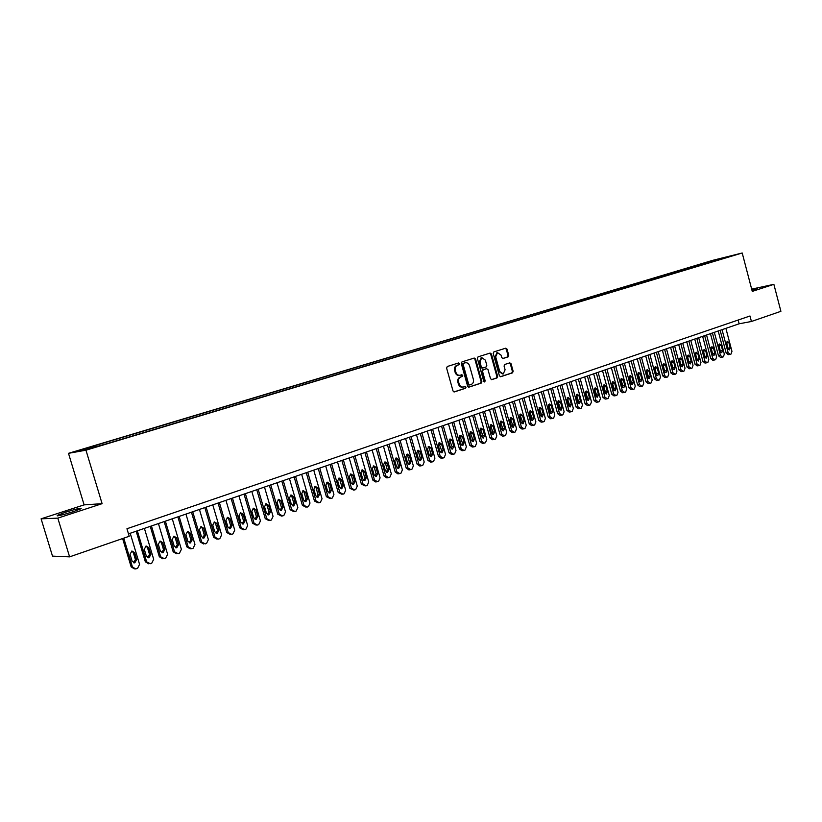<?xml version="1.0" encoding="UTF-8"?>
<svg xmlns="http://www.w3.org/2000/svg" width="822" height="822" viewBox="0 0 822 822"><rect width="100%" height="100%" fill="white"/><g stroke="black" fill="none" stroke-linecap="round" stroke-linejoin="round"><path stroke-width="1.23" d="M459.477 363.643L458.522 362.975L447.312 366.499L446.603 368.102L453.025 390.984L454.432 391.909L465.56 388.251L466.043 387.131L465.108 386.474L463.454 387.008C461.43 387.296 459.991 386.299 459.159 383.997L458.625 382.107C458.142 379.579 458.882 377.873 460.844 376.969L462.283 376.517L462.765 375.397L461.82 374.729L460.207 375.243C458.162 375.551 456.713 374.544 455.861 372.222L455.326 370.321C454.843 367.804 455.594 366.098 457.556 365.215L458.995 364.752L459.477 363.643M459.796 375.325L459.477 375.387C457.433 375.685 455.984 374.678 455.141 372.366L454.607 370.465C454.124 367.948 454.864 366.242 456.827 365.358L458.275 364.906L458.758 363.786L458.09 363.118M453.98 391.94L464.831 388.374L465.314 387.254L464.707 386.607M463.002 387.09L462.724 387.131C460.7 387.429 459.272 386.422 458.429 384.131L457.895 382.23C457.412 379.713 458.152 378.007 460.115 377.113L461.553 376.651L462.036 375.531L461.399 374.863M752.007 290.423L757.586 288.553L751.791 289.58M65.626 512.188L57.324 515.332C56.43 516.463 61.629 515.281 72.911 511.798L81.101 508.695C81.933 507.585 76.775 508.746 65.626 512.188M708.492 261.704L714.472 260.142L708.492 261.704M508.088 356.892L508.746 355.34L507.02 349.114L505.715 348.179L493.868 351.898L493.2 353.45L499.396 375.798L500.69 376.723L512.507 372.849L513.154 371.287L511.079 363.776L509.794 362.851L504.718 364.485L504.071 366.047L505.098 369.787L503.208 374L499.745 371.523L495.676 356.83L497.536 352.638L501.04 355.125L501.718 357.57L503.023 358.505L508.088 356.892L507.349 357.036L507.996 355.484L506.28 349.268L505.294 348.312M752.264 291.399L773.872 284.34L780.9 311.312L751.431 321.484L749.993 315.997L126.948 528.741L129.218 536.273L69.603 556.854L57.807 518.137L102.103 503.67L85.961 450.189L742.204 252.991L752.264 291.399M475.578 358.988L474.243 358.053L461.974 361.896L461.286 363.488L467.626 386.196L468.961 387.131L481.189 383.124L481.856 381.542L475.578 358.988L473.842 358.176M478.055 356.851L490.107 353.07L491.433 354.005L497.639 376.373L496.981 377.945L491.823 379.63L490.518 378.706L487.991 369.602L486.624 368.688L483.213 369.787L482.545 371.359L485.186 380.853L484.672 381.973L483.757 381.326L477.377 358.423L478.055 356.851M82.786 449.531L89.156 447.548L82.786 449.531M85.961 450.189L68.493 453.333L712.674 260.358L742.204 252.991M704.485 264.16L704.187 263.05L92.362 446.387L95.712 445.771L96.195 446.48M704.187 263.05L727.419 257.276L106.654 443.746L86.711 449.326L79.467 450.641L95.712 445.771M102.103 503.67L84.111 504.872L41.1 518.826L57.807 518.137M41.1 518.826L52.495 556.124L69.603 556.854M773.872 284.34L751.668 289.128M84.111 504.872L68.493 453.333M128.489 533.858L739.153 323.786L751.431 321.484M738.166 320.035L739.153 323.786M710.485 262.362L709.674 261.694M718.151 259.146L718.387 259.988M468.581 387.152L480.449 383.258L481.127 381.665L474.849 359.142M463.618 363.303L463.135 364.413L468.694 384.336L469.629 384.994L471.17 384.49C473.112 383.586 473.842 381.891 473.359 379.384L469.568 365.811C468.725 363.488 467.276 362.481 465.242 362.79L462.889 363.447L462.406 364.557L463.135 364.413M468.9 385.117L467.965 384.47L462.406 364.557M462.889 363.447L464.399 362.975M491.443 379.641L496.231 378.069L496.899 376.507L490.693 354.159L489.696 353.203M486.1 368.79L482.473 369.921L481.805 371.503L484.446 380.987L485.186 380.853M484.24 381.932L484.446 380.987M485.37 360.159L481.805 357.652L479.904 361.886L481.363 367.115L482.689 368.05L486.141 366.941L486.809 365.369L485.37 360.159M481.353 357.745L479.164 362.029L479.904 361.886M482.524 368.071L480.623 367.249L479.164 362.029M502.684 358.526L507.349 357.036M497.063 352.73L494.926 356.974L495.676 356.83M502.879 374.061L499.005 371.657L494.926 356.974M500.321 376.733L511.757 372.983L512.404 371.421L510.328 363.92L509.393 362.985M122.622 538.554L131.15 566.872L134.356 568.886M130.205 533.273L139.565 564.385L137.593 568.31L135.702 568.958L132.434 566.944L123.762 538.163M133.585 562.772L135.414 559.556L133.318 552.59L131.818 551.048M136.709 559.607L134.603 552.631L131.941 551.017L130.03 554.244L132.137 561.241L134.777 562.854L136.709 559.607L135.414 559.556M136.154 531.218L145.34 561.775L148.556 563.779M144.405 528.382L153.683 559.309L151.741 563.204L150.334 563.717L146.645 561.837L137.325 530.817M147.785 557.696L149.542 554.521L147.467 547.596L145.977 546.055M150.858 554.562L148.772 547.627L146.141 546.014L144.261 549.219L146.347 556.165L148.957 557.768L150.858 554.562L149.542 554.521M150.241 526.378L159.334 556.741L162.612 558.734M158.43 523.563L167.616 554.295L165.705 558.169L164.318 558.662L160.67 556.792L151.443 525.967M161.8 552.682L163.486 549.548L161.431 542.664L159.951 541.133M164.821 549.579L162.766 542.674L160.156 541.082L158.307 544.256L160.372 551.161L162.962 552.764L164.821 549.579L163.486 549.548M164.153 521.59L173.165 551.778L176.504 553.761M172.271 518.795L181.385 549.343L179.494 553.185L178.127 553.679L174.521 551.809L165.376 521.169M175.641 547.729L177.254 544.637L175.22 537.793L173.75 536.263M178.621 544.647L176.576 537.793L173.987 536.201L172.168 539.355L174.223 546.219L176.781 547.812L178.621 544.647L177.254 544.637M177.881 516.863L186.82 546.877L190.201 548.849M185.947 514.089L194.968 544.462L193.108 548.274L191.762 548.757L188.197 546.897L179.124 516.432M189.296 542.849L190.848 539.787L188.824 532.985L187.375 531.464M192.235 539.787L190.211 532.975L187.652 531.392L185.864 534.516L187.899 541.338L190.427 542.921L192.235 539.787L190.848 539.787M191.444 512.198L200.301 542.027L203.733 544M199.438 509.445L208.387 539.633L206.558 543.414L205.223 543.897L201.698 542.037L192.718 511.767M202.787 538.02L204.277 534.999L202.274 528.238L200.835 526.727M205.685 534.988L203.681 528.217L201.143 526.635L199.386 529.738L201.4 536.519L203.907 538.102L205.685 534.988L204.277 534.999M204.832 507.595L213.617 537.239L217.1 539.201M212.775 504.862L221.642 534.865L219.834 538.616L218.518 539.098L215.035 537.239L206.127 507.153M216.104 533.252L217.532 530.262L215.549 523.552L214.131 522.042M218.971 530.252L216.977 523.522L214.47 521.939L212.734 525.011L214.737 531.762L217.224 533.334L218.971 530.252L217.532 530.262M218.056 503.043L226.759 532.522L230.294 534.464M225.937 500.331L234.732 530.159L232.955 533.889L231.65 534.351L228.208 532.512L219.382 502.591M229.256 528.546L230.633 525.597L228.66 518.918L227.262 517.418M232.081 525.566L230.109 518.877L227.622 517.305L225.927 520.357L227.91 527.056L230.365 528.628L232.081 525.566L230.633 525.597M231.126 498.553L239.757 527.847L243.312 529.789M238.945 495.861L247.669 525.515L245.912 529.204L244.617 529.676L241.216 527.827L232.462 498.091M242.254 523.891L243.569 520.984L241.617 514.336L240.24 512.846M245.038 520.942L243.086 514.284L240.62 512.723L238.955 515.754L240.918 522.412L243.353 523.974L245.038 520.942L243.569 520.984M244.031 494.114L252.58 523.244L256.187 525.166M251.799 491.443L260.44 520.922L258.704 524.59L257.43 525.053L254.07 523.213L245.388 493.642M255.087 519.298L256.351 516.422L254.409 509.825L253.053 508.335M257.841 516.37L255.899 509.763L253.464 508.202L251.82 511.202L253.762 517.829L256.176 519.381L257.841 516.37L256.351 516.422M256.772 489.727L265.259 518.682L268.886 520.593M264.489 487.076L273.058 516.38L271.342 520.028L270.089 520.48L266.77 518.641L258.159 489.254M267.756 514.757L268.969 511.921L267.047 505.355L265.712 503.876M270.489 511.859L268.558 505.283L266.143 503.732L264.53 506.712L266.451 513.298L268.845 514.849L270.489 511.859L268.969 511.921M269.369 485.391L277.785 514.182L281.443 516.082M277.024 482.761L285.522 511.901L283.837 515.517L282.593 515.959L279.305 514.13L270.777 484.908M280.281 510.277L281.443 507.472L279.542 500.947L278.216 499.478M282.974 507.4L281.073 500.865L278.679 499.314L277.086 502.273L278.997 508.818L281.36 510.359L282.974 507.4L281.443 507.472M281.812 481.117L290.156 509.743L293.844 511.623M289.416 478.496L297.841 507.472L296.177 511.058L294.944 511.5L291.697 509.681L283.241 480.623M292.653 505.838L293.773 503.074L291.882 496.591L290.577 495.132M295.324 502.992L293.423 496.498L291.06 494.957L289.488 497.885L291.389 504.4L293.731 505.941L295.324 502.992L293.773 503.074M294.112 476.883L302.383 505.345L306.092 507.215M301.653 474.284L310.007 503.095L308.373 506.66L307.161 507.092L303.945 505.273L295.55 476.39M304.87 501.461L305.948 498.728L304.078 492.275L302.794 490.826M307.51 498.646L305.64 492.183L303.297 490.642L301.746 493.56L303.626 500.033L305.948 501.564L307.51 498.646L305.948 498.728M306.257 472.701L314.456 501.009L318.196 502.858M313.747 470.133L322.039 498.769L320.416 502.304L319.224 502.745L316.038 500.927L307.716 472.198M316.953 497.135L317.98 494.433L316.121 488.021L314.867 486.583M319.563 494.341L317.703 487.919L315.381 486.388L313.86 489.275L315.73 495.707L318.032 497.238L319.563 494.341L317.98 494.433M318.258 468.571L326.396 496.714L330.156 498.564M325.697 466.012L333.917 494.495L332.324 498.009L331.143 498.44L327.999 496.632L319.748 468.067M328.882 492.861L329.869 490.189L328.029 483.819L326.796 482.391M331.472 490.087L329.632 483.696L327.331 482.175L325.831 485.042L327.68 491.443L329.961 492.964L331.472 490.087L329.869 490.189M330.125 464.492L338.202 492.481L341.973 494.31M337.513 461.954L345.672 490.272L344.089 493.765L342.918 494.186L339.815 492.378L331.626 463.978M340.678 488.638L341.623 485.997L339.805 479.658L338.582 478.24M343.247 485.884L341.418 479.534L339.137 478.014L337.657 480.86L339.496 487.23L341.757 488.741L343.247 485.884L341.623 485.997M341.86 460.464L349.864 488.289L353.655 490.097M349.196 457.936L357.282 486.1L355.721 489.563L354.57 489.984L351.487 488.176L343.37 459.94M352.34 484.456L353.244 481.856L351.436 475.548L350.234 474.14M354.878 481.733L353.059 475.414L350.809 473.904L349.35 476.729L351.169 483.059L353.409 484.569L354.878 481.733L353.244 481.856M353.45 456.467L361.382 484.148L365.194 485.946M360.735 453.97L368.759 481.969L367.218 485.412L366.078 485.823L363.036 484.035L354.981 455.943M363.858 480.325L364.732 477.757L362.934 471.489L361.752 470.092M366.376 477.633L364.578 471.345L362.338 469.845L360.909 472.65L362.718 478.938L364.927 480.438L366.376 477.633L364.732 477.757M364.906 452.532L372.777 480.048L375.51 481.918L376.599 481.836M372.14 450.045L380.103 477.89L378.582 481.312L377.452 481.713L374.442 479.925L366.458 451.997M375.243 476.246L376.075 473.708L374.298 467.471L373.147 466.084M377.74 473.575L375.962 467.328L373.743 465.827L372.335 468.612L374.123 474.869L376.322 476.37L377.74 473.575L376.075 473.708M376.229 448.637L384.049 476L386.751 477.859L387.881 477.777M383.422 446.161L391.313 473.862L389.823 477.253L388.703 477.654L385.724 475.876L377.791 448.093M386.504 472.208L387.306 469.711L385.528 463.505L384.398 462.128M388.981 469.568L387.213 463.351L385.015 461.851L383.627 464.615L385.405 470.842L387.573 472.331L388.981 469.568L387.306 469.711M387.429 444.784L395.187 472.003L397.858 473.852L399.03 473.76M394.57 442.328L402.4 469.876L400.93 473.246L399.821 473.636L396.872 471.859L389.012 444.24M397.632 468.221L398.393 465.745L396.646 459.58L395.536 458.214M400.088 465.601L398.331 459.416L396.163 457.926L394.786 460.669L396.553 466.865L398.711 468.345L400.088 465.601L398.393 465.745M398.506 440.972L406.191 468.047L408.853 469.886L410.044 469.794M405.595 438.537L413.363 465.93L411.904 469.28L410.815 469.67L407.897 467.893L400.098 440.428M408.637 464.276L409.366 461.841L407.63 455.707L406.541 454.35M411.072 461.676L409.335 455.532L407.178 454.042L405.821 456.765L407.578 462.93L409.705 464.409L411.072 461.676L409.366 461.841M409.448 437.212L417.083 464.132L419.713 465.971L420.946 465.858M416.487 434.787L424.203 462.036L422.765 465.355L421.686 465.745L418.799 463.978L411.062 436.657M419.518 460.371L420.217 457.967L418.49 451.864L417.422 450.518M421.933 457.803L420.206 451.689L418.069 450.209L416.744 452.912L418.47 459.036L420.587 460.515L421.933 457.803L420.217 457.967M420.278 433.482L427.851 460.269L430.451 462.098L431.714 461.985M427.265 431.077L434.92 458.183L433.502 461.481L432.434 461.872L429.577 460.104L421.892 432.927M430.276 456.508L430.944 454.145L429.228 448.072L428.18 446.736M432.67 453.97L430.954 447.887L428.848 446.408L427.532 449.1L429.248 455.193L431.345 456.662L432.67 453.97L430.944 454.145M430.975 429.803L438.496 456.436L441.075 458.265L442.37 458.142M437.931 427.409L445.524 454.371L444.116 457.649L443.068 458.029L440.232 456.272L432.619 429.238M440.911 452.696L441.548 450.353L438.825 442.996M443.294 450.179L441.589 444.127L439.493 442.657L438.198 445.329L439.914 451.381L441.989 452.85L443.294 450.179L441.548 450.353M441.568 426.156L449.018 452.655L451.586 454.474L452.901 454.34M448.473 423.782L456.005 450.6L454.617 453.857L453.58 454.237L450.775 452.48L443.212 425.591M451.432 448.925L452.038 446.613L449.346 439.297M453.795 446.428L452.11 440.407L450.035 438.948L448.75 441.599L450.446 447.62L452.511 449.079L453.795 446.428L452.038 446.613M452.038 422.559L459.436 448.915L461.974 450.723L463.32 450.59M458.892 420.196L466.372 446.87L465.005 450.107L463.978 450.477L461.204 448.73L453.693 421.984M461.83 445.185L462.416 442.914L459.755 435.639M464.183 442.719L462.509 436.739L460.454 435.28L459.19 437.91L460.875 443.901L462.909 445.36L464.183 442.719L462.416 442.914M462.385 418.994L469.732 445.216L472.249 447.014L473.626 446.88M469.208 416.651L476.626 443.181L475.28 446.397L474.253 446.767L471.509 445.021L464.06 418.419M472.126 441.496L472.681 439.256L470.05 432.023M474.458 439.051L472.794 433.102L470.759 431.642L469.516 434.263L471.181 440.222L473.205 441.671L474.458 439.051L472.681 439.256M472.629 415.47L479.925 441.548L482.411 443.356L483.809 443.202M479.401 413.147L486.768 439.534L485.442 442.729L484.425 443.099L481.713 441.352L474.315 414.894M482.298 437.849L482.833 435.629L480.233 428.447M484.62 435.424L482.966 429.505L480.952 428.057L479.719 430.646L481.384 436.585L483.387 438.023L484.62 435.424L482.833 435.629M482.761 411.986L489.994 437.931L492.47 439.729L493.888 439.565M489.491 409.675L496.807 435.927L495.491 439.102L494.484 439.462L491.803 437.725L484.456 411.401M492.368 434.232L492.871 432.053L490.313 424.912M494.669 431.838L493.036 425.95L491.032 424.501L489.82 427.08L491.464 432.978L493.457 434.427L494.669 431.838L492.871 432.053M492.789 408.544L499.971 434.345L502.417 436.133L503.865 435.979M499.468 406.243L506.732 432.362L505.427 435.516L504.441 435.876L501.78 434.139L494.495 407.948M502.324 430.656L502.807 428.509L500.279 421.409M504.616 428.293L502.992 422.426L501.009 420.987L499.817 423.546L501.451 429.423L503.413 430.851L504.616 428.293L502.807 428.509M502.704 405.133L509.825 430.8L512.26 432.588L513.729 432.413M509.342 402.842L516.545 428.827L515.26 431.961L514.284 432.321L511.654 430.594L504.42 404.537M512.178 427.121L512.63 425.005L510.143 417.946M514.459 424.779L512.836 418.943L510.873 417.514L509.702 420.052L511.315 425.899L513.267 427.327L514.459 424.779L512.63 425.005M512.507 401.753L519.586 427.296L521.991 429.074L523.48 428.899M519.114 399.482L526.265 425.334L525.001 428.447L524.025 428.796L521.415 427.08L514.243 401.157M521.929 423.618L522.36 421.532L519.894 414.524M524.189 421.306L522.587 415.5L520.634 414.072L519.473 416.6L521.086 422.405L523.018 423.833L524.189 421.306L522.36 421.532M522.217 398.413L529.245 423.833L531.629 425.601L533.139 425.416M528.772 396.163L535.872 421.881L534.629 424.974L533.663 425.323L531.084 423.607L523.953 397.817M531.567 420.155L531.978 418.1L529.543 411.134M533.817 417.864L532.224 412.089L530.293 410.671L529.152 413.178L530.745 418.963L532.666 420.381L533.817 417.864L531.978 418.1M531.813 395.115L538.79 420.402L541.153 422.159L542.695 421.974M538.338 392.865L545.387 418.46L544.154 421.532L543.208 421.881L540.64 420.165L533.57 394.509M541.112 416.733L541.493 414.709L539.098 407.774M543.352 414.463L541.77 408.719L539.859 407.301L538.729 409.798L540.311 415.552L542.212 416.96L543.352 414.463L541.493 414.709M541.318 391.847L548.243 417.001L550.586 418.758L552.137 418.562M547.801 389.618L554.799 415.079L553.576 418.131L552.641 418.47L550.103 416.764L543.085 391.241M550.555 413.343L550.915 411.349L548.551 404.465M552.774 411.103L551.213 405.38L549.312 403.972L548.202 406.448L549.774 412.171L551.654 413.579L552.774 411.103L550.915 411.349M550.719 388.611L557.604 413.641L559.926 415.387L561.498 415.192M557.162 386.391L564.118 411.73L562.906 414.761L561.981 415.1L559.463 413.394L552.497 387.994M559.895 409.983L560.244 408.02L557.902 401.177M562.114 407.763L560.553 402.081L558.672 400.674L557.573 403.14L559.135 408.832L561.005 410.24L562.114 407.763L560.244 408.02M560.029 385.405L566.861 410.312L569.163 412.058L570.745 411.853M566.43 383.206L573.335 408.411L572.143 411.432L571.218 411.76L568.732 410.065L561.806 384.799M569.143 406.664L569.471 404.732L567.159 397.93M571.341 404.475L569.8 398.814L567.93 397.406L566.851 399.862L568.403 405.523L570.252 406.921L571.341 404.475L569.471 404.732M569.245 382.24L576.017 407.024L578.308 408.76L579.911 408.544M575.606 380.052L582.449 405.133L581.277 408.133L580.363 408.462L577.907 406.767L571.023 381.624M578.298 403.376L578.596 401.475L576.325 394.714M580.486 401.208L578.945 395.577L577.095 394.18L576.027 396.615L577.568 402.246L579.407 403.643L580.486 401.208L578.596 401.475M578.359 379.106L585.089 403.766L587.35 405.493L588.973 405.277M584.678 376.928L591.48 401.886L590.319 404.866L589.425 405.195L586.98 403.51L580.147 378.49M587.35 400.119L587.638 398.249L585.387 391.529M589.528 397.982L588.007 392.382L586.168 390.984L585.11 393.399L586.641 399.009L588.46 400.396L589.528 397.982L587.638 398.249M587.381 376.003L594.059 400.54L596.31 402.266L597.943 402.04M593.659 373.835L600.42 398.67L599.269 401.629L598.385 401.958L595.96 400.273L589.179 375.377M596.32 396.903L596.587 395.053L594.368 388.385M598.488 394.786L596.967 389.207L595.149 387.82L594.111 390.224L595.631 395.803L597.43 397.19L598.488 394.786L596.587 395.053M596.31 372.931L602.947 397.345L605.177 399.071L606.831 398.834M602.557 370.773L609.266 395.495L608.136 398.434L607.253 398.752L604.858 397.077L598.118 372.304M605.187 393.717L605.434 391.899L603.256 385.271M607.345 391.621L605.835 386.073L604.036 384.686L603.009 387.08L604.519 392.628L606.307 394.015L607.345 391.621L605.434 391.899M605.146 369.89L611.743 394.18L613.952 395.896L615.616 395.67M611.363 367.753L618.021 392.341L616.901 395.269L616.027 395.588L613.654 393.913L606.965 369.263M613.972 390.553L614.209 388.765L612.051 382.179M616.12 388.487L614.62 382.97L612.842 381.593L611.825 383.956L613.325 389.484L615.092 390.861L616.12 388.487L614.209 388.765M613.9 366.879L620.446 391.056L622.634 392.762L624.319 392.526M620.076 364.752L626.693 389.227L625.583 392.135L624.72 392.443L622.367 390.779L615.729 366.242M622.665 387.429L622.881 385.672L620.754 379.127M624.802 385.384L623.323 379.898L621.545 378.521L620.548 380.874L622.038 386.381L623.795 387.748L624.802 385.384L622.881 385.672M622.562 363.899L629.066 387.963L631.234 389.659L632.93 389.423M628.707 361.783L635.272 386.145L634.183 389.032L633.33 389.34L630.998 387.676L624.401 363.262M631.275 384.336L631.471 382.61L629.375 376.106M633.402 382.322L631.923 376.856L630.176 375.479L629.179 377.822L630.659 383.299L632.406 384.665L633.402 382.322L631.471 382.61M631.142 360.94L637.605 384.891L639.752 386.587L641.458 386.34M637.245 358.844L643.77 383.083L642.691 385.96L641.848 386.268L639.537 384.604L632.981 360.313M639.793 381.274L639.978 379.579L637.913 373.116M641.91 379.281L640.451 373.846L638.715 372.479L637.728 374.801L639.197 380.247L640.924 381.613L641.91 379.281L639.978 379.579M639.639 358.022L646.051 381.86L648.188 383.545L649.904 383.299M645.702 355.936L652.185 380.062L651.116 382.918L650.284 383.216L647.993 381.572L641.489 357.385M648.229 378.233L648.404 376.568L646.359 370.157M650.346 376.271L648.887 370.856L647.161 369.499L646.195 371.811L647.654 377.236L649.37 378.593L650.346 376.271L648.404 376.568M648.044 355.135L654.415 378.85L656.686 380.494M654.076 353.059L660.518 377.062L659.46 379.908L658.628 380.206L656.367 378.562L649.904 354.488M656.593 375.233L654.723 367.218M658.689 373.291L657.24 367.907L655.535 366.55L654.579 368.852L656.028 374.246L657.723 375.603L658.689 373.291L656.737 373.599M656.367 352.268L662.707 375.87L664.947 377.514M662.368 350.203L668.769 374.102L667.721 376.918L666.755 377.267L664.649 375.582L658.227 351.621M664.864 372.253L663.015 364.321M666.95 370.342L665.512 364.978L663.816 363.632L662.881 365.913L664.32 371.287L666.005 372.633L666.95 370.342L664.998 370.65M664.618 349.432L670.906 372.931L673.126 374.555M670.577 347.377L676.938 371.164L675.9 373.969L675.088 374.267L672.858 372.623L666.488 348.785M673.054 369.314L671.214 361.444M675.139 367.424L673.711 362.091L672.026 360.735L671.091 363.016L672.53 368.359L674.194 369.705L675.139 367.424L673.177 367.732M672.776 346.617L679.034 370.003L681.233 371.636M678.705 344.582L685.024 368.256L684.007 371.041L683.195 371.339L680.986 369.705L674.657 345.98M681.161 366.386L679.342 358.598M683.236 364.526L681.818 359.224L680.154 357.878L679.229 360.139L680.657 365.451L682.311 366.797L683.236 364.526L681.274 364.845M680.863 343.843L687.079 367.115L689.257 368.739M686.76 341.808L693.038 365.369L692.032 368.143L691.23 368.431L689.042 366.807L682.743 343.195M689.196 363.499L687.387 355.782M691.261 361.67L689.853 356.378L688.199 355.042L687.295 357.282L688.702 362.584L690.346 363.92L691.261 361.67L689.298 361.988M688.877 341.089L695.042 364.249L697.21 365.872M694.734 339.065L700.971 362.523L699.974 365.276L699.183 365.564L697.015 363.941L690.757 340.431M697.148 360.632L695.361 352.987M699.214 358.834L697.816 353.563L696.172 352.227L695.278 354.467L696.676 359.738L698.31 361.063L699.214 358.834L697.241 359.152M696.809 338.356L702.933 361.413L705.081 363.036M702.635 336.352L708.831 359.697L707.845 362.44L707.064 362.718L704.906 361.105L698.7 337.708M705.029 357.796L703.252 350.223M707.084 356.018L705.697 350.778L704.064 349.453L703.18 351.672L704.577 356.912L706.19 358.248L707.084 356.018L705.112 356.347M704.659 335.653L710.753 358.608L712.88 360.221M710.455 333.66L716.609 356.892L715.643 359.625L714.863 359.902L712.736 358.289L706.56 335.006M712.838 354.991L711.071 347.49M714.883 353.234L713.496 348.025L711.883 346.699L711.009 348.908L712.397 354.128L713.999 355.453L714.883 353.234L712.9 353.563M712.438 332.982L718.49 355.823L720.606 357.436M718.212 330.989L724.326 354.118L723.36 356.83L722.589 357.108L720.483 355.505L714.339 332.324M720.565 352.206L718.818 344.778M722.6 350.48L721.233 345.291L719.63 343.966L718.767 346.165L720.144 351.364L721.737 352.679L722.6 350.48L720.617 350.809M720.154 330.321L726.165 353.07L728.251 354.672M725.888 328.348L731.96 351.374L731.005 354.077L730.244 354.354L728.148 352.741L722.055 329.673M728.22 349.442L726.484 342.096M730.255 347.747L728.888 342.579L727.306 341.264L726.453 343.442L727.819 348.62L729.391 349.936L730.255 347.747L728.261 348.086M456.827 365.358L457.556 365.215M454.607 370.465L455.326 370.321M455.141 372.366L455.861 372.222M461.553 376.651L462.283 376.517M460.115 377.113L460.844 376.969M457.895 382.23L458.625 382.107M458.429 384.131L459.159 383.997M464.831 388.374L465.56 388.251M458.275 364.906L458.995 364.752M481.127 381.665L481.856 381.542M480.449 383.258L481.189 383.124M467.965 384.47L468.694 384.336M490.693 354.159L491.433 354.005M496.899 376.507L497.639 376.373M496.231 378.069L496.981 377.945M485.894 368.831L486.624 368.688M482.473 369.921L483.213 369.787M481.805 371.503L482.545 371.359M480.623 367.249L481.363 367.115M499.005 371.657L499.745 371.523M510.328 363.92L511.079 363.776M512.404 371.421L513.154 371.287M511.757 372.983L512.507 372.849M506.28 349.268L507.02 349.114M507.996 355.484L508.746 355.34M132.434 566.944L131.15 566.872M133.318 552.59L134.603 552.631M146.645 561.837L145.34 561.775M147.467 547.596L148.772 547.627M160.67 556.792L159.334 556.741M161.431 542.664L162.766 542.674M174.521 551.809L173.165 551.778M175.22 537.793L176.576 537.793M188.197 546.897L186.82 546.877M188.824 532.985L190.211 532.975M201.698 542.037L200.301 542.027M202.274 528.238L203.681 528.217M215.035 537.239L213.617 537.239M215.549 523.552L216.977 523.522M228.208 532.512L226.759 532.522M228.66 518.918L230.109 518.877M241.216 527.827L239.757 527.847M241.617 514.336L243.086 514.284M254.07 523.213L252.58 523.244M254.409 509.825L255.899 509.763M266.77 518.641L265.259 518.682M267.047 505.355L268.558 505.283M279.305 514.13L277.785 514.182M279.542 500.947L281.073 500.865M291.697 509.681L290.156 509.743M291.882 496.591L293.423 496.498M303.945 505.273L302.383 505.345M304.078 492.275L305.64 492.183M316.038 500.927L314.456 501.009M316.121 488.021L317.703 487.919M327.999 496.632L326.396 496.714M328.029 483.819L329.632 483.696M339.815 492.378L338.202 492.481M339.805 479.658L341.418 479.534M351.487 488.176L349.864 488.289M351.436 475.548L353.059 475.414M363.036 484.035L361.382 484.148M362.934 471.489L364.578 471.345M374.442 479.925L372.777 480.048M374.298 467.471L375.962 467.328M385.724 475.876L384.049 476M385.528 463.505L387.213 463.351M396.872 471.859L395.187 472.003M396.646 459.58L398.331 459.416M407.897 467.893L406.191 468.047M407.63 455.707L409.335 455.532M418.799 463.978L417.083 464.132M418.49 451.864L420.206 451.689M429.577 460.104L427.851 460.269M429.228 448.072L430.954 447.887M440.232 456.272L438.496 456.436M439.842 444.322L441.589 444.127M450.775 452.48L449.018 452.655M450.353 440.613L452.11 440.407M461.204 448.73L459.436 448.915M460.741 436.944L462.509 436.739M471.509 445.021L469.732 445.216M471.016 433.317L472.794 433.102M481.713 441.352L479.925 441.548M481.178 429.721L482.966 429.505M491.803 437.725L489.994 437.931M491.227 426.166L493.036 425.95M501.78 434.139L499.971 434.345M501.173 422.662L502.992 422.426M511.654 430.594L509.825 430.8M511.017 419.179L512.836 418.943M521.415 427.08L519.586 427.296M520.758 415.747L522.587 415.5M531.084 423.607L529.245 423.833M530.385 412.336L532.224 412.089M540.64 420.165L538.79 420.402M539.92 408.976L541.77 408.719M550.103 416.764L548.243 417.001M549.353 405.647L551.213 405.38M559.463 413.394L557.604 413.641M558.683 402.348L560.553 402.081M568.732 410.065L566.861 410.312M567.92 399.081L569.8 398.814M577.907 406.767L576.017 407.024M577.065 395.855L578.945 395.577M586.98 403.51L585.089 403.766M586.107 392.659L588.007 392.382M595.96 400.273L594.059 400.54M595.066 389.494L596.967 389.207M604.858 397.077L602.947 397.345M603.934 386.361L605.835 386.073M613.654 393.913L611.743 394.18M612.709 383.258L614.62 382.97M622.367 390.779L620.446 391.056M621.401 380.196L623.323 379.898M630.998 387.676L629.066 387.963M630.001 377.154L631.923 376.856M639.537 384.604L637.605 384.891M638.519 374.144L640.451 373.846M647.993 381.572L646.051 381.86M646.945 371.164L648.887 370.856M656.367 378.562L654.415 378.85M655.298 368.215L657.24 367.907M664.649 375.582L662.707 375.87M663.57 365.297L665.512 364.978M672.858 372.623L670.906 372.931M671.749 362.41L673.711 362.091M680.986 369.705L679.034 370.003M679.856 359.543L681.818 359.224M689.042 366.807L687.079 367.115M687.891 356.707L689.853 356.378M697.015 363.941L695.042 364.249M695.844 353.902L697.816 353.563M704.906 361.105L702.933 361.413M703.714 351.117L705.697 350.778M712.736 358.289L710.753 358.608M711.523 348.364L713.496 348.025M720.483 355.505L718.49 355.823M719.25 345.63L721.233 345.291M728.148 352.741L726.165 353.07M726.905 342.928L728.888 342.579M57.489 515.867L57.324 515.332M464.512 362.944L465.242 362.79M485.936 368.811L486.675 368.677M481.065 357.796L481.805 357.652M481.949 368.184L482.565 368.071M496.786 352.782L497.536 352.638M133.678 562.793L134.777 562.854M147.919 557.737L148.957 557.768M161.975 552.733L162.962 552.764M175.846 547.791L176.781 547.812M189.543 542.91L190.427 542.921M203.065 538.091L203.907 538.102M216.422 533.334L217.224 533.334M229.605 528.638L230.365 528.628M242.624 523.994L243.353 523.974M255.488 519.401L256.176 519.381M268.188 514.87L268.845 514.849M280.734 510.39L281.36 510.359M293.125 505.962L293.731 505.941M305.373 501.595L305.948 501.564M317.477 497.269L318.032 497.238M329.427 492.995L329.961 492.964M341.243 488.771L341.757 488.741M658.268 380.278L656.531 380.535M666.55 377.298L664.803 377.555M674.739 374.339L672.982 374.606M682.856 371.41L681.089 371.678M690.901 368.503L689.124 368.78M698.864 365.636L697.077 365.913M706.745 362.79L704.947 363.067M714.554 359.974L712.746 360.262M722.291 357.18L720.473 357.467M729.957 354.416L728.128 354.714"/></g></svg>
